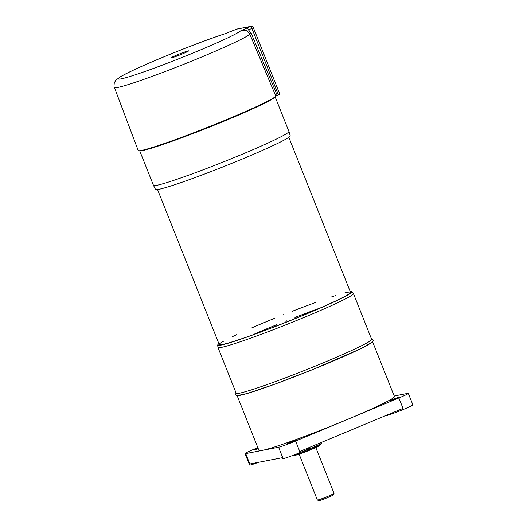 <?xml version="1.0" encoding="UTF-8"?>
<svg xmlns="http://www.w3.org/2000/svg" width="527" height="527" viewBox="0 0 527 527"><rect width="100%" height="100%" fill="white"/><g stroke="black" fill="none" stroke-linecap="round" stroke-linejoin="round"><path stroke-width="0.79" d="M295.173 455.038L295.436 455.15A12.786 0.711 -21.7 0 0 310.884 449.696A12.786 0.711 -21.7 0 0 319.151 445.71L319.27 445.453M293.157 455.295L293.355 455.381A14.802 0.823 -21.7 0 0 307.379 450.644A14.802 0.823 -21.7 0 0 320.824 444.452L321.325 443.293A15.698 0.876 158.3 0 1 300.298 452.443M321.062 442.568L321.332 443.24A15.698 0.876 158.3 0 1 321.325 443.293M217.684 345.099L217.954 347.398A72.891 4.071 -21.7 0 0 217.967 347.458L236.188 393.247A72.891 4.071 -21.7 0 0 305.423 370.073A72.891 4.071 -21.7 0 0 371.647 339.342L353.426 293.552A72.891 4.071 -21.7 0 0 353.393 293.499L352.01 291.642A72.291 4.038 158.3 0 1 286.359 322.175A72.291 4.038 158.3 0 1 217.684 345.099A72.291 4.038 158.3 0 1 218.909 343.756M372.47 341.424A72.891 4.071 158.3 0 1 306.246 372.154A72.891 4.071 158.3 0 1 237.018 395.329M372.602 341.759L394.407 396.548A72.891 4.071 158.3 0 1 347.247 419.518A72.891 4.071 158.3 0 1 262.136 450.42A72.891 4.071 158.3 0 1 258.955 450.453L237.15 395.665M290.186 442.107L295.805 440.137L291.596 442.094L287.189 443.569L290.186 442.107M393.465 399.031L399.077 397.062L394.868 399.018L390.461 400.487L393.465 399.031M258.237 448.642L254.284 449.939L258.046 448.167M394.189 396.001L407.681 393.392A14.578 0.817 158.3 0 1 408.32 393.386A14.578 0.817 158.3 0 1 398.886 397.977L295.607 441.053A14.578 0.817 158.3 0 1 278.585 447.239L245.681 453.609A14.578 0.817 158.3 0 1 245.048 453.615L249.6 465.058A14.578 0.817 -21.7 0 0 258.507 462.331M385.771 415.579L385.777 415.612A14.578 0.817 -21.7 0 0 403.438 409.42A14.578 0.817 -21.7 0 0 412.872 404.828L408.32 393.386M282.136 457.752L282.505 458.688A14.578 0.817 -21.7 0 0 283.144 458.681A14.578 0.817 -21.7 0 0 298.282 453.273A14.578 0.817 -21.7 0 0 309.593 447.904L309.408 447.43M295.607 441.053L299.751 451.461L403.023 408.385L398.886 397.977M245.681 453.609L249.824 464.01L282.729 457.64L278.585 447.239M350.191 291.51A72.291 4.038 158.3 0 1 352.01 291.642M217.967 347.458A72.891 4.071 -21.7 0 0 287.202 324.289A72.891 4.071 -21.7 0 0 353.426 293.552M334.493 295.97A70.651 3.946 158.3 0 1 335.765 295.568M344.632 292.972A70.651 3.946 158.3 0 1 350.508 292.307A70.651 3.946 158.3 0 1 350.336 292.788L350.271 292.874A70.651 3.946 158.3 0 1 282.683 323.532A70.651 3.946 158.3 0 1 219.225 344.546A70.651 3.946 158.3 0 1 223.955 340.995M232.176 336.786A70.651 3.946 158.3 0 1 236.577 334.698M251.583 327.965A70.651 3.946 158.3 0 1 274.396 318.387M282.927 314.955A70.651 3.946 158.3 0 1 283.895 314.573M292.452 311.207A70.651 3.946 158.3 0 1 315.601 302.491M331.134 297.07A70.651 3.946 158.3 0 1 334.072 296.108M254.073 334.21A70.651 3.946 158.3 0 1 276.879 324.632M285.41 321.2A70.651 3.946 158.3 0 1 286.378 320.811M294.936 317.445A70.651 3.946 158.3 0 1 318.084 308.73M245.048 453.615A14.578 0.817 158.3 0 1 254.482 449.024L257.828 447.621M153.476 185.392L155.498 189.41A72.502 4.045 -21.7 0 0 224.35 166.348A72.502 4.045 -21.7 0 0 290.219 135.795L288.928 131.493A72.891 4.071 158.3 0 1 288.928 131.493A72.891 4.071 158.3 0 1 222.697 162.204A72.891 4.071 158.3 0 1 153.476 185.392A72.891 4.071 158.3 0 1 153.469 185.379L139.675 150.722M317.392 500.024L318.842 500.65A7.852 0.441 -21.7 0 0 319.164 500.63A7.852 0.441 -21.7 0 0 327.115 497.798A7.852 0.441 -21.7 0 0 333.407 494.853L334.032 493.404A8.972 0.501 158.3 0 1 326.845 496.77A8.972 0.501 158.3 0 1 317.761 500.004A8.972 0.501 158.3 0 1 317.392 500.024A8.972 0.501 158.3 0 1 317.366 500.004L299.132 454.182M315.805 447.548L334.039 493.371A8.972 0.501 158.3 0 1 334.032 493.404M233.039 30.625A2.24 0.632 67.4 0 1 233.072 30.606A2.24 0.632 67.4 0 1 233.112 30.599L236.537 29.169A2.24 0.632 -112.6 0 0 236.504 29.176A2.24 0.632 -112.6 0 0 236.471 29.196M224.924 33.761L233.112 30.599M247.031 27.905A2.24 0.632 67.4 0 1 248.494 29.861L251.919 28.432A2.24 0.632 -112.6 0 0 250.463 26.469A2.24 2.148 -101 0 1 250.865 26.35L236.939 29.044A2.24 2.148 79 0 0 236.537 29.169L250.463 26.469L240.727 30.816L248.494 29.861L251.247 33.392L277.268 95.486L279.87 94.307L253.375 27.72A2.24 2.24 0 0 0 250.865 26.35M224.693 33.84L224.278 33.998A66.283 3.702 -21.7 0 0 128.502 72.522A66.283 3.702 -21.7 0 0 157.692 66.87A66.283 3.702 -21.7 0 0 240.727 30.816C244.68 29.393 247.71 30.5 249.818 34.117L251.247 33.392M182.487 53.873A9.532 0.534 -21.7 0 0 188.653 50.869A9.532 0.534 -21.7 0 0 179.602 53.899A9.532 0.534 -21.7 0 0 170.939 57.917A9.532 0.534 -21.7 0 0 182.487 53.873M224.891 33.774C204.265 40.487 166.98 55.065 142.857 65.835C132.139 70.592 124.53 74.307 120.024 76.988L115.696 80.367L114.293 82.897C113.944 85.875 113.984 87.41 114.399 87.515L138.193 150.478A74.182 4.144 -21.7 0 0 204.99 128.351A74.182 4.144 -21.7 0 0 275.825 96.177L277.268 95.486M139.82 150.702A72.891 4.071 -21.7 0 0 208.83 127.356A72.891 4.071 -21.7 0 0 275.022 96.902M278.414 95.012L251.919 28.432L253.375 27.72M114.399 87.515A73.009 4.078 -21.7 0 0 179.924 65.822A73.009 4.078 -21.7 0 0 249.818 34.117L275.825 96.177M236.056 392.911L235.562 394.703L237.018 395.652L247.071 393.55L275.246 384.018L313.769 369.137L359.934 349.039L371.634 342.609L373.182 340.692L372.668 339.395L371.509 339.006M350.508 292.307L288.829 137.31M219.225 344.546L157.547 189.549M288.921 131.473L275.134 96.816M224.785 33.807L236.504 29.176A2.24 2.24 0 0 1 236.939 29.044"/></g></svg>
